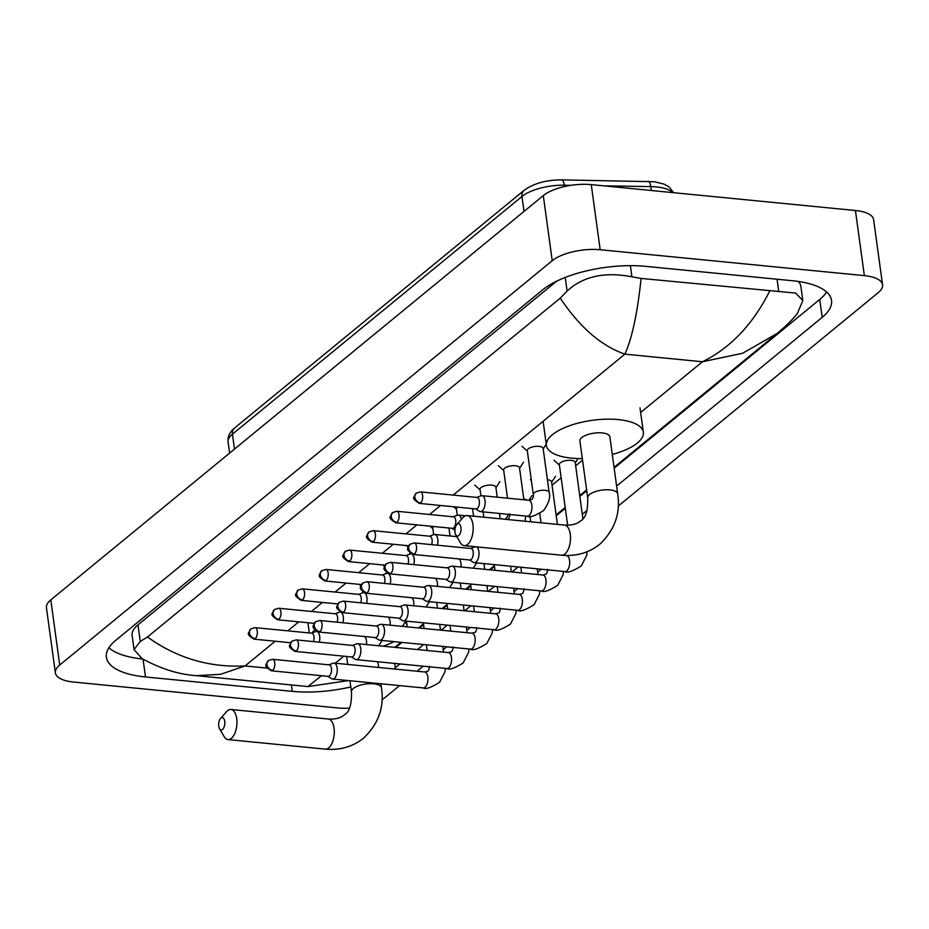 <?xml version="1.0" encoding="UTF-8"?>
<svg xmlns="http://www.w3.org/2000/svg" width="929" height="929" viewBox="0 0 929 929"><rect width="100%" height="100%" fill="white"/><g stroke="black" fill="none" stroke-linecap="round" stroke-linejoin="round"><path stroke-width="1.39" d="M349.467 708.13A35.569 13.61 -7.8 0 1 337.738 707.944L73.565 682.049A35.569 13.61 -7.8 0 1 55.368 672.875L46.45 607.752A35.569 13.61 -7.8 0 1 50.793 599.89L543.302 195.589A35.569 13.61 -7.8 0 1 591.262 184.616L855.435 210.511A35.569 13.61 -7.8 0 1 873.632 219.685L882.55 284.808A35.569 13.61 -7.8 0 1 878.207 292.658L618.203 506.108M55.368 672.875A35.569 13.61 -7.8 0 1 59.723 665.025L552.221 260.712A35.569 13.61 -7.8 0 1 600.18 249.738L864.365 275.634A35.569 13.61 -7.8 0 1 882.55 284.808M399.563 685.59L385.698 696.971A35.569 13.61 -7.8 0 1 381.993 699.525M541.293 569.233L537.682 572.206M517.674 588.626L514.051 591.599M494.054 608.019L490.431 610.992M470.434 627.412L466.811 630.385M446.803 646.805L443.179 649.777M423.183 666.198L417.063 671.226M616.612 486.111L822.2 317.346A76.48 29.275 172.2 0 0 831.536 300.45A76.48 29.275 172.2 0 0 792.437 280.732L645.667 266.344A76.48 29.275 172.2 0 0 542.559 289.941L115.73 640.336A76.48 29.275 172.2 0 0 106.382 657.233A76.48 29.275 172.2 0 0 145.481 676.951L292.252 691.339A76.48 29.275 172.2 0 0 350.802 686.937M393.838 668.95A76.48 29.275 172.2 0 0 395.359 667.742L400.004 663.933M417.516 649.557L423.636 644.54M441.136 630.164L447.255 625.147M464.755 610.771L470.875 605.754M488.387 591.378L494.507 586.362M512.007 571.985L518.127 566.969M582.297 514.283L587.105 510.346M614.162 468.204L819.738 299.44A76.48 29.275 172.2 0 0 826.613 292.008M395.835 647.432L401.955 642.415M419.455 628.039L423.589 624.648M443.075 608.646L447.209 605.255M466.706 589.253L470.829 585.862M490.326 569.86L494.449 566.469M556.227 515.769L565.32 508.291M579.847 496.376L586.722 490.721M108.856 647.768A76.48 29.275 172.2 0 0 142.729 659.009M556.564 281.232L137.991 624.857A48.029 18.383 172.2 0 0 132.127 635.459L134.055 649.592L140.267 641.463L147.479 636.992L560.257 298.128L567.108 291.056C583.04 276.308 604.651 271.558 631.917 276.807L641.091 278.433L795.677 293.088L802.83 300.531L797.303 313.619L795.758 315.465C791.206 320.877 785.051 326.857 777.283 333.383L742.666 353.252L702.44 361.753C730.403 348.05 752.827 324.488 769.711 291.044M802.83 300.531L800.891 286.411A48.029 18.383 172.2 0 0 798.139 281.417M147.479 636.992C176.696 658.034 209.222 667.696 245.07 665.942L220.487 674.326L196.367 675.65C179.1 674.57 161.007 668.903 142.091 658.649L134.055 649.592M641.091 278.433C637.48 313.073 632.08 338.307 624.88 354.146C601.226 345.878 579.684 327.205 560.257 298.128M196.367 675.65L307.882 686.577L321.527 675.708M222.519 729.474A6.224 3.042 -84.4 0 0 224.725 721.322A6.224 3.042 -84.4 0 0 220.963 718.082A6.224 3.042 -84.4 0 0 220.556 718.477A6.224 3.042 -84.4 0 0 219.546 728.742A6.224 3.042 -84.4 0 0 222.519 729.474M220.556 718.477L226.583 711.66A15.119 7.386 95.6 0 1 227.57 710.697A15.119 7.386 95.6 0 1 230.938 709.489A15.119 7.386 95.6 0 1 236.953 721.856A15.119 7.386 95.6 0 1 231.367 738.369A15.119 7.386 95.6 0 1 227.988 739.577A15.119 7.386 95.6 0 1 224.133 736.604L219.546 728.742M405.299 622.151A48.912 18.719 -7.8 0 1 407.111 626.146A48.912 18.719 -7.8 0 1 407.169 626.843M393.942 641.625A48.912 18.719 -7.8 0 1 383.212 646.201M312.074 632.916A48.912 18.719 -7.8 0 1 314.722 629.897M458.752 535.545A6.224 3.042 -84.4 0 0 460.958 527.393A6.224 3.042 -84.4 0 0 457.196 524.153A6.224 3.042 -84.4 0 0 456.789 524.548A6.224 3.042 -84.4 0 0 455.779 534.814A6.224 3.042 -84.4 0 0 458.752 535.545M456.789 524.548L462.816 517.732A15.119 7.386 95.6 0 1 463.803 516.768A15.119 7.386 95.6 0 1 467.171 515.56A15.119 7.386 95.6 0 1 473.186 527.927A15.119 7.386 95.6 0 1 467.601 544.44A15.119 7.386 95.6 0 1 464.221 545.648A15.119 7.386 95.6 0 1 460.366 542.675L455.779 534.814M609.865 436.804A15.119 5.783 172.2 0 0 602.131 432.914A15.119 5.783 172.2 0 0 586.919 434.842A15.119 5.783 172.2 0 0 579.905 440.915L587.709 497.898A15.119 5.783 172.2 0 1 589.555 494.553A15.119 5.783 172.2 0 1 609.935 489.897A15.119 5.783 172.2 0 1 617.669 493.798L609.865 436.804M582.32 458.554A48.912 18.719 -7.8 0 1 571.428 458.113A48.912 18.719 -7.8 0 1 546.415 445.502A48.912 18.719 -7.8 0 1 569.129 425.877A48.912 18.719 -7.8 0 1 618.331 419.606A48.912 18.719 -7.8 0 1 643.344 432.217A48.912 18.719 -7.8 0 1 612.281 454.444M327.774 676.324L331.641 678.716A8.001 3.913 -84.4 0 0 332.524 679.029A8.001 3.913 -84.4 0 0 334.312 678.379A8.001 3.913 -84.4 0 0 337.146 667.905A8.001 3.913 -84.4 0 0 334.092 663.097A8.001 3.913 -84.4 0 0 333.163 663.225L328.901 664.816M272.696 670.332A5.783 2.822 -84.4 0 1 271.407 670.796L328.111 676.358A5.783 2.822 -84.4 0 0 329.4 675.894A5.783 2.822 -84.4 0 0 331.444 668.323A5.783 2.822 -84.4 0 0 329.238 664.85L272.534 659.288L268.307 660.577A5.783 4.529 -129.4 0 0 266.948 664.549A5.783 4.529 50.6 0 0 272.696 670.332A5.783 2.822 -84.4 0 0 274.833 664.014A5.783 2.822 -84.4 0 0 272.534 659.288M351.394 656.931L355.261 659.323A8.001 3.913 -84.4 0 0 356.155 659.636A8.001 3.913 -84.4 0 0 357.932 658.986A8.001 3.913 -84.4 0 0 360.766 648.512A8.001 3.913 -84.4 0 0 357.711 643.704A8.001 3.913 -84.4 0 0 356.782 643.832L352.532 645.423M296.316 650.939A5.783 2.822 -84.4 0 1 295.027 651.403L351.731 656.966A5.783 2.822 -84.4 0 0 353.02 656.501A5.783 2.822 -84.4 0 0 355.064 648.93A5.783 2.822 -84.4 0 0 352.857 645.458L296.165 639.895L291.927 641.184A5.783 4.529 -129.4 0 0 290.58 645.156A5.783 4.529 50.6 0 0 296.316 650.939A5.783 2.822 -84.4 0 0 298.464 644.621A5.783 2.822 -84.4 0 0 296.165 639.895M375.026 637.538L378.893 639.93A8.001 3.913 -84.4 0 0 379.775 640.232A8.001 3.913 -84.4 0 0 381.552 639.593A8.001 3.913 -84.4 0 0 384.397 629.119A8.001 3.913 -84.4 0 0 381.331 624.311A8.001 3.913 -84.4 0 0 380.402 624.439L376.152 626.03M319.948 631.546A5.783 2.822 -84.4 0 1 318.659 632.01L375.351 637.573A5.783 2.822 -84.4 0 0 376.64 637.108A5.783 2.822 -84.4 0 0 378.695 629.537A5.783 2.822 -84.4 0 0 376.477 626.065L319.785 620.502L315.546 621.791A5.783 4.529 -129.4 0 0 314.199 625.763A5.783 4.529 50.6 0 0 319.948 631.546A5.783 2.822 -84.4 0 0 322.084 625.229A5.783 2.822 -84.4 0 0 319.785 620.502M500.174 518.533A8.001 3.066 -7.8 0 1 500.232 518.533A8.001 3.066 -7.8 0 1 502.577 519.032M398.646 618.145L402.512 620.537A8.001 3.913 -84.4 0 0 403.395 620.839A8.001 3.913 -84.4 0 0 405.183 620.2A8.001 3.913 -84.4 0 0 408.017 609.726A8.001 3.913 -84.4 0 0 404.963 604.918A8.001 3.913 -84.4 0 0 404.034 605.046L399.772 606.637M343.567 612.153A5.783 2.822 -84.4 0 1 342.278 612.617L398.982 618.18A5.783 2.822 -84.4 0 0 400.271 617.715A5.783 2.822 -84.4 0 0 402.315 610.144A5.783 2.822 -84.4 0 0 400.109 606.672L343.405 601.109L339.178 602.398A5.783 4.529 -129.4 0 0 337.819 606.37A5.783 4.529 50.6 0 0 343.567 612.153A5.783 2.822 -84.4 0 0 345.704 605.836A5.783 2.822 -84.4 0 0 343.405 601.109M523.805 499.14A8.001 3.066 -7.8 0 1 523.863 499.14A8.001 3.066 -7.8 0 1 527.161 500.116M422.265 598.752L426.132 601.144A8.001 3.913 -84.4 0 0 427.015 601.446A8.001 3.913 -84.4 0 0 428.803 600.808A8.001 3.913 -84.4 0 0 431.637 590.333A8.001 3.913 -84.4 0 0 428.583 585.525A8.001 3.913 -84.4 0 0 427.654 585.653L423.392 587.244M367.187 592.76A5.783 2.822 -84.4 0 1 365.898 593.225L422.602 598.787A5.783 2.822 -84.4 0 0 423.891 598.322A5.783 2.822 -84.4 0 0 425.935 590.751A5.783 2.822 -84.4 0 0 423.729 587.279L367.025 581.717L362.798 583.006A5.783 4.529 -129.4 0 0 361.451 586.977A5.783 4.529 50.6 0 0 367.187 592.76A5.783 2.822 -84.4 0 0 369.336 586.443A5.783 2.822 -84.4 0 0 367.025 581.717M547.425 479.747A8.001 3.066 -7.8 0 1 547.483 479.747A8.001 3.066 -7.8 0 1 551.571 481.814L557.412 524.409M445.897 579.359L449.752 581.751A8.001 3.913 -84.4 0 0 450.646 582.053A8.001 3.913 -84.4 0 0 452.423 581.415A8.001 3.913 -84.4 0 0 455.256 570.94A8.001 3.913 -84.4 0 0 452.202 566.133A8.001 3.913 -84.4 0 0 451.273 566.26L447.023 567.851M390.819 573.367A5.783 2.822 -84.4 0 1 389.53 573.832L446.222 579.394A5.783 2.822 -84.4 0 0 447.511 578.93A5.783 2.822 -84.4 0 0 449.555 571.358A5.783 2.822 -84.4 0 0 447.348 567.886L390.656 562.324L386.418 563.613A5.783 4.529 -129.4 0 0 385.07 567.584A5.783 4.529 50.6 0 0 390.819 573.367A5.783 2.822 -84.4 0 0 392.955 567.05A5.783 2.822 -84.4 0 0 390.656 562.324M567.642 525.233L559.339 464.593A8.001 3.066 -7.8 0 1 563.055 461.388A8.001 3.066 -7.8 0 1 571.103 460.354A8.001 3.066 -7.8 0 1 575.202 462.421L582.889 518.614M469.517 559.966L473.384 562.359A8.001 3.913 -84.4 0 0 474.266 562.66A8.001 3.913 -84.4 0 0 476.054 562.022A8.001 3.913 -84.4 0 0 478.888 551.547A8.001 3.913 -84.4 0 0 476.287 546.833M475.358 546.74A8.001 3.913 -84.4 0 0 474.905 546.867L470.643 548.458M414.439 553.974A5.783 2.822 -84.4 0 1 413.15 554.439L469.853 560.001A5.783 2.822 -84.4 0 0 471.131 559.537A5.783 2.822 -84.4 0 0 473.186 551.965A5.783 2.822 -84.4 0 0 470.98 548.493L414.276 542.931L410.049 544.22A5.783 4.529 -129.4 0 0 408.69 548.191A5.783 4.529 50.6 0 0 414.439 553.974A5.783 2.822 -84.4 0 0 416.575 547.657A5.783 2.822 -84.4 0 0 414.276 542.931M319.297 642.171A8.001 3.913 -84.4 0 0 319.669 636.249A8.001 3.913 -84.4 0 0 317.602 631.813M316.615 631.43L316.65 631.441A8.001 3.913 -84.4 0 0 316.615 631.43A8.001 3.913 -84.4 0 0 315.686 631.569L311.424 633.16M313.514 641.602A5.783 2.822 -84.4 0 0 313.967 636.667A5.783 2.822 -84.4 0 0 311.761 633.195L255.057 627.632L250.83 628.921A5.783 4.529 -129.4 0 0 249.471 632.893A5.783 4.529 50.6 0 0 255.22 638.676A5.783 2.822 -84.4 0 0 257.356 632.359A5.783 2.822 -84.4 0 0 255.057 627.632M342.929 622.778A8.001 3.913 -84.4 0 0 343.289 616.856A8.001 3.913 -84.4 0 0 341.222 612.42M340.269 612.048L340.235 612.037A8.001 3.913 -84.4 0 0 340.235 612.037A8.001 3.913 -84.4 0 0 339.306 612.176L335.055 613.767M337.134 622.209A5.783 2.822 -84.4 0 0 337.587 617.274A5.783 2.822 -84.4 0 0 335.381 613.802L278.688 608.24L274.45 609.529A5.783 4.529 -129.4 0 0 273.103 613.5A5.783 4.529 50.6 0 0 278.839 619.283A5.783 2.822 -84.4 0 0 280.988 612.966A5.783 2.822 -84.4 0 0 278.688 608.24M366.549 603.385A8.001 3.913 -84.4 0 0 366.92 597.463A8.001 3.913 -84.4 0 0 364.842 593.027M363.889 592.656L363.854 592.644A8.001 3.913 -84.4 0 0 363.854 592.644A8.001 3.913 -84.4 0 0 362.925 592.783L358.675 594.374M360.754 602.816A5.783 2.822 -84.4 0 0 361.218 597.881A5.783 2.822 -84.4 0 0 359.012 594.409L302.308 588.847L298.07 590.136A5.783 4.529 -129.4 0 0 296.723 594.107A5.783 4.529 50.6 0 0 302.471 599.89A5.783 2.822 -84.4 0 0 304.607 593.573A5.783 2.822 -84.4 0 0 302.308 588.847M390.168 583.993A8.001 3.913 -84.4 0 0 390.54 578.07A8.001 3.913 -84.4 0 0 388.473 573.634M387.521 573.263L387.486 573.251A8.001 3.913 -84.4 0 0 387.486 573.251A8.001 3.913 -84.4 0 0 386.557 573.39L382.295 574.981M384.385 583.424A5.783 2.822 -84.4 0 0 384.838 578.488A5.783 2.822 -84.4 0 0 382.632 575.016L325.928 569.454L321.701 570.743A5.783 4.529 -129.4 0 0 320.342 574.714A5.783 4.529 50.6 0 0 326.091 580.497A5.783 2.822 -84.4 0 0 328.227 574.18A5.783 2.822 -84.4 0 0 325.928 569.454M433.669 534.651L432.775 528.171A8.001 3.066 -7.8 0 1 433.634 526.499M413.8 564.6A8.001 3.913 -84.4 0 0 414.16 558.677A8.001 3.913 -84.4 0 0 412.093 554.241M411.106 553.858L411.141 553.87A8.001 3.913 -84.4 0 0 411.106 553.858A8.001 3.913 -84.4 0 0 410.177 553.998L405.927 555.588M408.005 564.031A5.783 2.822 -84.4 0 0 408.458 559.095A5.783 2.822 -84.4 0 0 406.252 555.623L349.548 550.061L345.321 551.35A5.783 4.529 -129.4 0 0 343.974 555.321A5.783 4.529 50.6 0 0 349.71 561.104A5.783 2.822 -84.4 0 0 351.859 554.787A5.783 2.822 -84.4 0 0 349.548 550.061M457.289 515.258L456.406 508.778A8.001 3.066 -7.8 0 1 457.254 507.106M480.908 495.865L480.026 489.386A8.001 3.066 -7.8 0 1 483.742 486.169A8.001 3.066 -7.8 0 1 491.789 485.147A8.001 3.066 -7.8 0 1 495.889 487.214L497.247 497.178M437.42 545.207A8.001 3.913 -84.4 0 0 437.78 539.284A8.001 3.913 -84.4 0 0 434.726 534.465A8.001 3.913 -84.4 0 0 433.797 534.605L429.546 536.196M431.625 544.638A5.783 2.822 -84.4 0 0 432.078 539.703A5.783 2.822 -84.4 0 0 429.872 536.23L373.179 530.668L368.941 531.957A5.783 4.529 -129.4 0 0 367.594 535.928A5.783 4.529 50.6 0 0 373.342 541.712A5.783 2.822 -84.4 0 0 375.479 535.394A5.783 2.822 -84.4 0 0 373.179 530.668M507.513 498.188L503.646 469.993A8.001 3.066 -7.8 0 1 507.362 466.776A8.001 3.066 -7.8 0 1 515.421 465.754A8.001 3.066 -7.8 0 1 519.508 467.821L523.886 499.79M461.33 519.404A8.001 3.913 -84.4 0 0 458.345 515.072A8.001 3.913 -84.4 0 0 457.428 515.212L453.166 516.803M396.962 522.319A5.783 2.822 -84.4 0 1 395.673 522.783L452.377 528.346A5.783 2.822 -84.4 0 0 453.666 527.881A5.783 2.822 -84.4 0 0 455.709 520.31A5.783 2.822 -84.4 0 0 453.503 516.838L396.799 511.275L392.572 512.564A5.783 4.529 -129.4 0 0 391.214 516.536A5.783 4.529 50.6 0 0 396.962 522.319A5.783 2.822 -84.4 0 0 399.098 516.001A5.783 2.822 -84.4 0 0 396.799 511.275M549.155 492.382A8.001 3.066 -7.8 0 0 545.056 490.315A8.001 3.066 -7.8 0 0 534.047 492.985A8.001 3.066 -7.8 0 0 533.292 494.553L527.277 450.6A8.001 3.066 -7.8 0 1 530.993 447.383A8.001 3.066 -7.8 0 1 539.041 446.361A8.001 3.066 -7.8 0 1 543.128 448.428L549.155 492.382C550.688 497.166 548.818 503.239 543.558 510.602C534.976 515.967 529.53 517.836 527.219 516.199A8.001 3.913 -84.4 0 0 529.251 515.351A8.001 3.913 -84.4 0 0 531.841 505.086A8.001 3.913 -84.4 0 0 528.787 500.266L481.977 495.68A8.001 3.913 -84.4 0 0 481.048 495.819L476.786 497.41M475.66 508.918L479.527 511.31A8.001 3.913 -84.4 0 0 480.409 511.612A8.001 3.913 -84.4 0 0 485.031 500.499A8.001 3.913 -84.4 0 0 481.977 495.68M420.582 502.926A5.783 2.822 -84.4 0 1 419.293 503.39L475.996 508.953A5.783 2.822 -84.4 0 0 477.285 508.488A5.783 2.822 -84.4 0 0 479.329 500.917A5.783 2.822 -84.4 0 0 477.123 497.445L420.419 491.882L416.192 493.171A5.783 4.529 -129.4 0 0 414.833 497.143A5.783 4.529 50.6 0 0 420.582 502.926A5.783 2.822 -84.4 0 0 422.718 496.609A5.783 2.822 -84.4 0 0 420.419 491.882M234.48 449.102L232.436 434.168A8.895 6.979 -129.4 0 1 234.514 428.06L524.061 190.364A8.895 6.979 50.6 0 0 521.982 196.483L232.436 434.168A35.569 13.61 172.2 0 0 228.093 442.03C227.547 436.7 229.684 432.043 234.514 428.06M561.186 179.947A8.895 3.066 90.9 0 1 561.604 179.878A8.895 3.066 90.9 0 1 564.309 185.196A35.569 13.61 172.2 0 0 521.982 196.483L524.026 211.406M647.652 181.376A8.895 3.066 90.9 0 1 648.059 181.306A8.895 3.066 90.9 0 1 650.776 186.613L603.827 185.846M571.114 185.301L564.309 185.196L564.495 186.555M672.735 192.593A35.569 13.61 172.2 0 0 650.776 186.613L651.31 190.503M275.181 641.219L245.07 665.942L267.064 668.102M453.189 495.099L624.88 354.146L702.44 361.753L640.638 412.488M582.541 460.18L575.666 465.824M561.139 477.75L552.035 485.217M343.776 656.188L335.23 663.201M440.543 505.469L429.558 514.492M416.924 524.862L405.938 533.885M393.304 544.255L382.318 553.278M369.672 563.648L358.699 572.67M346.052 583.04L335.067 592.063M322.433 602.433L311.447 611.456M298.801 621.826L287.827 630.849M864.365 275.634L855.435 210.511M600.18 249.738L591.262 184.616M552.221 260.712L543.302 195.589M59.723 665.025L50.793 599.89M819.738 299.44L822.2 317.346M394.767 663.411L395.359 667.742M291.381 684.963L292.252 691.339M143.054 659.195L145.481 676.951M137.991 624.857L140.267 641.463M565.238 277.446L567.108 291.056M630.396 265.648L631.917 276.807M777.05 279.223L778.688 291.195M380.89 683.767L381.436 687.727C384.478 707.05 378.521 723.865 363.564 738.16C352.683 746.8 339.933 750.446 325.324 749.122A15.119 7.386 -84.4 0 0 328.692 747.915A15.119 7.386 -84.4 0 0 334.289 731.39A15.119 7.386 -84.4 0 0 328.274 719.023L230.938 709.489M381.436 687.727A15.119 5.783 172.2 0 0 373.702 683.825A15.119 5.783 172.2 0 0 353.322 688.482A15.119 5.783 172.2 0 0 351.476 691.826C351.777 704.577 349.409 712.229 344.369 714.784C340.815 718.024 335.45 719.429 328.274 719.023M617.669 493.798C620.711 513.122 614.754 529.936 599.797 544.231C588.916 552.871 576.166 556.517 561.557 555.194A15.119 7.386 -84.4 0 0 564.925 553.986A15.119 7.386 -84.4 0 0 570.522 537.461A15.119 7.386 -84.4 0 0 564.507 525.094L467.171 515.56M445.363 668.381L445.003 671.702L439.556 682.304C430.975 687.669 425.528 689.539 423.218 687.913A8.001 3.913 -84.4 0 0 424.994 687.274A8.001 3.913 -84.4 0 0 425.238 687.065A8.001 3.913 -84.4 0 0 427.955 678.275A8.001 3.913 -84.4 0 0 424.774 671.981L334.092 663.097M468.982 648.988L468.622 652.309L463.176 662.911C454.595 668.276 449.148 670.146 446.837 668.52A8.001 3.913 -84.4 0 0 448.626 667.881A8.001 3.913 -84.4 0 0 448.858 667.672A8.001 3.913 -84.4 0 0 451.575 658.882A8.001 3.913 -84.4 0 0 448.393 652.588L357.711 643.704M492.614 629.595L492.242 632.916L486.796 643.518C478.214 648.883 472.768 650.753 470.457 649.127A8.001 3.913 -84.4 0 0 472.246 648.488A8.001 3.913 -84.4 0 0 472.489 648.279A8.001 3.913 -84.4 0 0 475.195 639.489A8.001 3.913 -84.4 0 0 472.025 633.195L381.331 624.311M516.234 610.202L515.862 613.523L510.416 624.125C501.846 629.49 496.4 631.36 494.089 629.734A8.001 3.913 -84.4 0 0 495.865 629.096A8.001 3.913 -84.4 0 0 496.109 628.887A8.001 3.913 -84.4 0 0 498.827 620.096A8.001 3.913 -84.4 0 0 495.645 613.802L404.963 604.918M539.854 590.809L539.494 594.13L534.047 604.733C525.466 610.098 520.019 611.967 517.708 610.341A8.001 3.913 -84.4 0 0 519.497 609.703A8.001 3.913 -84.4 0 0 519.729 609.494A8.001 3.913 -84.4 0 0 522.446 600.703A8.001 3.913 -84.4 0 0 519.265 594.409L428.583 585.525M563.473 571.416L563.113 574.737L557.667 585.34C549.085 590.705 543.639 592.574 541.328 590.949A8.001 3.913 -84.4 0 0 543.117 590.31A8.001 3.913 -84.4 0 0 543.349 590.101A8.001 3.913 -84.4 0 0 546.066 581.31A8.001 3.913 -84.4 0 0 542.896 575.016L452.202 566.133M587.105 551.733L586.733 555.345L581.287 565.947C572.705 571.312 567.259 573.181 564.948 571.556A8.001 3.913 -84.4 0 0 566.736 570.917A8.001 3.913 -84.4 0 0 566.98 570.708A8.001 3.913 -84.4 0 0 569.698 561.917A8.001 3.913 -84.4 0 0 566.516 555.623L564.135 555.391M250.83 628.921C248.461 633.984 245.419 633.52 253.931 639.14A5.783 2.822 -84.4 0 0 255.22 638.676M366.514 644.563A8.001 3.913 -84.4 0 0 366.479 640.836A8.001 3.913 -84.4 0 0 364.563 636.516M274.45 609.529C272.092 614.592 269.038 614.127 277.562 619.748A5.783 2.822 -84.4 0 0 278.839 619.283M390.134 625.171A8.001 3.913 -84.4 0 0 390.099 621.443A8.001 3.913 -84.4 0 0 388.194 617.123M298.07 590.136C295.712 595.199 292.658 594.734 301.182 600.355A5.783 2.822 -84.4 0 0 302.471 599.89M413.753 605.778A8.001 3.913 -84.4 0 0 413.73 602.05A8.001 3.913 -84.4 0 0 411.814 597.73M321.701 570.743C319.332 575.806 316.29 575.341 324.802 580.962A5.783 2.822 -84.4 0 0 326.091 580.497M437.385 586.385A8.001 3.913 -84.4 0 0 437.35 582.657A8.001 3.913 -84.4 0 0 435.434 578.337M345.321 551.35C342.952 556.413 339.909 555.948 348.421 561.569A5.783 2.822 -84.4 0 0 349.71 561.104M461.005 566.992A8.001 3.913 -84.4 0 0 460.97 563.264A8.001 3.913 -84.4 0 0 459.054 558.944M368.941 531.957C366.583 537.02 363.529 536.556 372.053 542.176A5.783 2.822 -84.4 0 0 373.342 541.712M524.061 190.364C533.664 183.419 546.182 179.924 561.604 179.878L654.434 181.736L664.13 184.163L668.961 186.88L673.63 192.686M228.093 442.03L229.614 453.108M394.848 647.339L400.968 642.311M418.48 627.946L423.473 623.847M442.099 608.553L447.093 604.454M465.719 589.16L470.724 585.061M489.339 569.767L494.344 565.668M556.111 514.956L565.215 507.489M579.731 495.563L586.617 489.92M614.046 467.392L777.283 333.383M348.503 680.585L307.882 686.577M377.882 661.762L378.66 667.463M407.111 626.146L406.426 621.141M309.299 632.951L307.905 622.72M325.324 749.122L227.988 739.577M346.633 656.466L347.725 664.432M349.954 680.736L351.476 691.826M564.507 525.094C571.683 525.5 577.048 524.095 580.602 520.855C585.642 518.301 588.011 510.648 587.709 497.898M643.344 432.217L640 407.796M546.415 445.502L543.105 421.278M561.557 555.194L464.221 545.648M271.407 670.796C262.895 665.176 265.938 665.64 268.307 660.577M429.279 666.267C429.709 667.022 429.349 668.613 428.199 671.028L424.774 671.981M436.688 602.398L437.478 608.1M439.707 624.404L440.485 630.106M442.727 646.41L443.505 652.112M423.334 622.802L424.112 628.503M426.341 644.807L427.119 650.497M423.218 687.913L332.524 679.029M295.027 651.403C286.515 645.783 289.558 646.247 291.927 641.184M452.911 646.874C453.34 647.629 452.969 649.22 451.819 651.635L448.393 652.588M460.319 583.006L461.098 588.707M463.327 605.011L464.117 610.713M466.346 627.017L467.124 632.719M446.954 603.409L447.732 609.11M449.961 625.414L450.751 631.105M446.837 668.52L356.155 659.636M318.659 632.01C310.135 626.39 313.189 626.854 315.546 621.791M476.531 627.481C476.96 628.236 476.6 629.827 475.439 632.243L472.025 633.195M483.939 563.613L484.717 569.314M486.959 585.618L487.737 591.32M489.966 607.624L490.744 613.326M470.573 584.016L471.351 589.718M473.593 606.022L474.371 611.712M470.457 649.127L379.775 640.232M342.278 612.617C333.766 606.997 336.809 607.461 339.178 602.398M500.15 608.089C500.58 608.843 500.22 610.434 499.059 612.85L495.645 613.802M510.578 566.226L511.356 571.927M513.586 588.231L514.376 593.933M505.527 519.323L508.279 515.026M494.205 564.623L494.983 570.325M497.212 586.629L497.99 592.319M494.089 629.734L403.395 620.839M365.898 593.225C357.386 587.604 360.429 588.069 362.798 583.006M523.782 588.696C524.211 589.45 523.84 591.041 522.69 593.457L519.265 594.409M530.018 516.303L530.773 521.796M537.217 568.838L537.996 574.54M528.915 500.278L531.911 495.633M520.832 567.236L521.622 572.926M517.708 610.341L427.015 601.446M389.53 573.832C381.006 568.211 384.06 568.676 386.418 563.613M547.402 569.303C547.831 570.058 547.471 571.649 546.31 574.064L542.896 575.016M551.64 482.302L555.53 476.24M539.761 513.551L541.026 522.795M531.376 480.548L530.401 479.678M541.328 590.949L450.646 582.053M413.15 554.439C404.638 548.818 407.68 549.283 410.049 544.22M575.26 462.909L578.082 458.52M566.516 555.623L568.571 555.461M559.397 465.081L554.021 460.285M564.948 571.556L474.266 562.66M382.191 640.476L378.753 645.76M362.658 591.819L362.798 592.83M360.905 585.885L359.175 584.329M253.931 639.14L290.603 642.74M405.81 621.083L402.385 626.367M386.278 572.427L386.418 573.437M384.536 566.493L382.794 564.937M277.562 619.748L314.234 623.347M429.442 601.69L426.005 606.974M409.91 553.034L410.049 554.044M408.156 547.1L406.414 545.544M301.182 600.355L337.854 603.955M448.916 527.997L450.008 535.963M453.062 582.297L449.624 587.581M432.844 528.647L430.034 526.151M324.802 580.962L361.474 584.562M472.536 508.604L473.581 516.187M476.682 562.904L473.256 568.188M456.464 509.255L453.666 506.758M348.421 561.569L385.094 565.169M499.488 513.482L500.208 518.8M456.836 536.637L434.726 534.465M495.947 487.69L499.837 481.64M483.103 511.879L483.835 517.198M480.096 489.862L474.719 485.077M372.053 542.176L408.725 545.776M395.673 522.783C387.161 517.163 390.203 517.627 392.572 512.564M509.673 513.946C510.102 514.701 509.742 516.292 508.581 518.707L507.269 519.485M465.499 515.781L458.345 515.072M519.578 468.297L523.468 462.247M525.744 516.059L524.966 521.227M503.715 470.469L498.339 465.684M452.04 528.311L454.908 530.087M419.293 503.39C410.781 497.77 413.823 498.234 416.192 493.171M533.292 494.553C533.722 495.308 533.362 496.899 532.201 499.314L528.787 500.266M543.198 448.904L546.24 444.178M527.219 516.199L480.409 511.612M527.335 451.076L521.959 446.292"/></g></svg>
